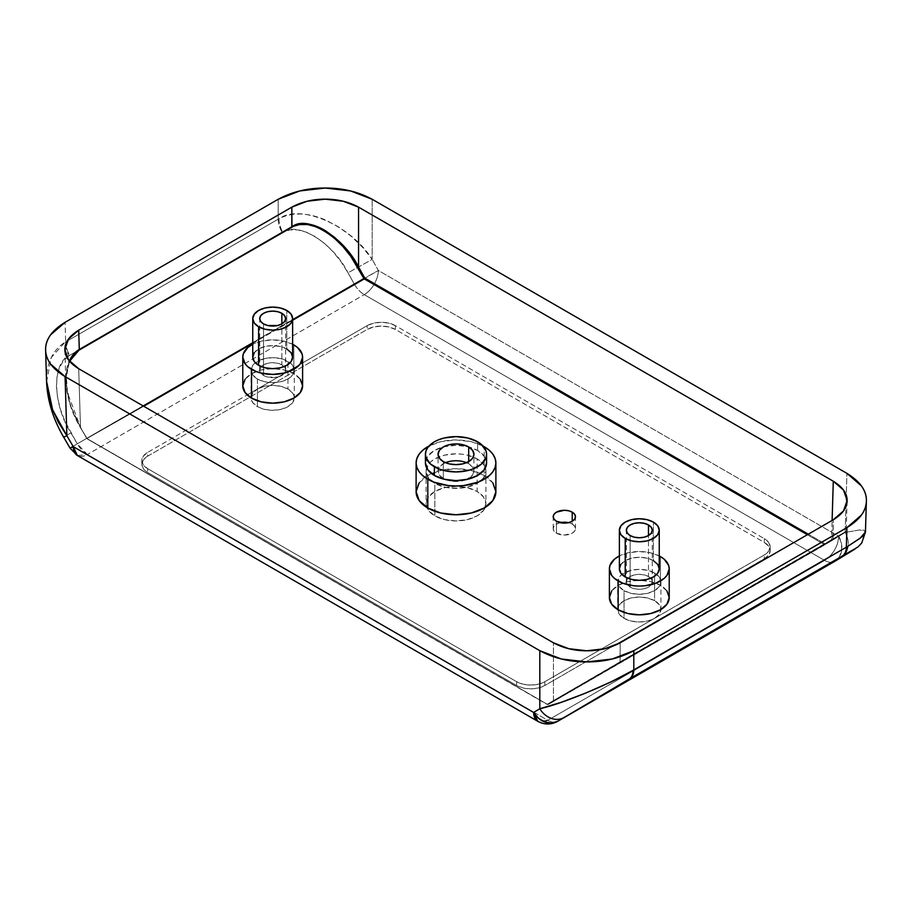 <?xml version="1.0" encoding="UTF-8"?>
<svg xmlns="http://www.w3.org/2000/svg" width="912" height="912" viewBox="0 0 912 912"><rect width="100%" height="100%" fill="white"/><g stroke="black" fill="none" stroke-linecap="round" stroke-linejoin="round"><path stroke-width="0.68" stroke-dasharray="4.56 3.42" d="M572.212 524.092A11.138 6.43 0 0 0 568.472 522.667L572.212 524.092L574.628 526.178L575.472 528.641L574.628 531.103L572.212 533.189L564.346 535.07L556.468 533.189L556.468 521.242L556.468 533.189L554.051 531.103L553.208 528.641A11.138 6.43 0 0 0 556.468 533.189A11.138 6.43 0 0 0 568.598 534.58A11.138 6.43 0 0 0 575.472 528.641A11.138 6.43 0 0 0 572.212 524.092L572.212 521.242L572.212 524.092M560.219 522.667A11.138 6.43 0 0 0 553.208 528.641L554.051 526.178L556.468 524.092L560.219 522.667M485.332 467.742L485.914 471.105A29.914 17.271 180 0 1 467.446 487.065A29.914 17.271 180 0 1 434.853 483.326A29.914 17.271 180 0 1 426.086 471.105A29.914 17.271 180 0 1 426.622 467.867A29.914 17.271 180 0 1 447.211 454.598A29.914 17.271 180 0 1 477.147 458.896L477.147 491.465A29.914 17.271 0 0 0 444.554 487.715A29.914 17.271 0 0 0 426.086 503.675A29.914 17.271 0 0 0 426.793 507.414A29.914 17.271 0 0 0 434.853 515.884L434.853 483.326L428.366 477.717L426.086 471.105L428.366 464.504L431.125 461.518L434.853 458.896L444.554 455.156L456 453.834L461.837 454.176L467.446 455.156L477.147 458.896L483.634 464.504L485.378 467.856A29.914 17.271 180 0 1 485.914 471.105L483.634 477.717L480.875 480.704L477.147 483.326L467.446 487.065L461.837 488.045L450.163 488.045L444.554 487.065L434.853 483.326L434.853 515.884L428.366 510.287L426.086 503.675L428.366 497.063L434.853 491.465L444.554 487.715L456 486.404L467.446 487.715L477.147 491.465L483.634 497.063L485.914 503.675L483.634 510.287L477.147 515.884L467.446 519.623L456 520.946L444.554 519.623L434.853 515.884A29.914 17.271 0 0 0 464.368 520.25A29.914 17.271 0 0 0 485.195 507.414A29.914 17.271 0 0 0 485.914 503.675A29.914 17.271 0 0 0 477.147 491.465L477.147 458.896A29.914 17.271 180 0 1 485.378 467.856M257.412 378.982A21.603 12.472 180 0 1 251.085 370.158A21.603 12.472 180 0 1 255.292 362.759A21.603 12.472 180 0 1 287.964 361.334L287.964 389.025A21.603 12.472 0 0 0 257.412 389.025A21.603 12.472 0 0 0 251.085 397.837A21.603 12.472 0 0 0 251.085 397.849A21.603 12.472 0 0 0 257.412 406.661L257.412 378.982L252.727 374.935L251.085 370.158L252.727 365.381L255.292 362.759L264.423 358.633L272.688 357.686L280.953 358.633L290.084 362.759L292.649 365.381L294.291 370.158L292.649 374.935L287.964 378.982L280.953 381.683L272.688 382.63L264.423 381.683L257.412 378.982L257.412 406.661L252.727 402.614L251.085 397.837L252.727 393.061L257.412 389.025L367.16 325.652L367.16 329.449L147.664 456.182L143.332 459.922L141.816 464.322L143.332 468.734L147.664 472.462L516.637 685.493L523.1 687.99L530.738 688.868L538.365 687.99L544.84 685.493L764.336 558.76L768.668 555.032L770.184 550.62L768.668 546.22L764.336 542.48L395.363 329.449L388.9 326.963L381.262 326.086L373.635 326.963L367.16 329.449L147.664 456.182L147.664 452.386L247.186 394.93L147.664 452.386L143.332 456.125L141.816 460.526L143.332 464.926L147.664 468.665L147.664 472.462L516.637 685.493L516.637 681.697L147.664 468.665L516.637 681.697L523.1 684.182L530.738 685.06L538.365 684.182L544.84 681.697L544.84 685.493L764.336 558.76L764.336 554.963L544.84 681.697L654.588 618.325L647.577 621.026L639.312 621.984L631.047 621.026L624.036 618.325L624.036 590.645A21.603 12.472 180 0 1 617.709 581.833A21.603 12.472 180 0 1 621.916 574.435A21.603 12.472 180 0 1 654.588 573.01L654.588 600.689A21.603 12.472 0 0 0 631.047 597.987A21.603 12.472 0 0 0 617.709 609.512L617.709 609.512A21.603 12.472 0 0 0 624.036 618.325L619.351 614.278L617.709 609.512L619.351 604.736L624.036 600.689L631.047 597.987L639.312 597.029L647.577 597.987L654.588 600.689L659.273 604.736L660.915 609.512L659.273 614.278L654.588 618.325L764.336 554.963L768.668 551.224L770.184 546.824L768.668 542.412L764.336 538.684L764.336 542.48L395.363 329.449L395.363 325.652L764.336 538.684L395.363 325.652L388.9 323.156L381.262 322.278L373.635 323.156L367.16 325.652L257.412 389.025L264.423 386.312L272.688 385.366L280.953 386.312L287.964 389.025L292.649 393.061L294.291 397.837L292.649 402.614L287.964 406.661L280.953 409.363L272.688 410.309L264.423 409.363L257.412 406.661A21.603 12.472 0 0 0 280.953 409.363A21.603 12.472 0 0 0 294.291 397.849A21.603 12.472 0 0 0 294.291 397.837A21.603 12.472 0 0 0 287.964 389.025L287.964 361.334A21.603 12.472 180 0 1 290.084 362.759A21.603 12.472 180 0 1 294.291 370.158A21.603 12.472 180 0 1 280.953 381.683A21.603 12.472 180 0 1 257.412 378.982M477.626 450.482L477.626 441.796L477.626 450.482L484.249 456.217L486.575 462.965A30.575 17.659 0 0 0 477.626 450.482A30.575 17.659 0 0 0 468.529 446.869A30.575 17.659 0 0 0 443.471 446.869A30.575 17.659 0 0 0 425.425 462.965L427.751 456.217L434.374 450.482L444.304 446.652L456 445.318L467.696 446.652L477.626 450.482M292.627 357.128A19.939 11.514 0 0 0 286.79 348.988L286.79 310.456L286.79 348.988A19.939 11.514 0 0 0 265.061 346.492A19.939 11.514 0 0 0 252.749 357.128M659.251 568.803A19.939 11.514 0 0 0 653.414 560.663L653.414 522.12L653.414 560.663A19.939 11.514 0 0 0 631.685 558.167A19.939 11.514 0 0 0 619.373 568.803M302.602 385.901A29.914 17.271 0 0 0 293.835 373.692L293.835 344.918L293.835 373.692L284.134 369.941L272.688 368.63L261.242 369.941L251.541 373.692L245.054 379.289M495.889 491.728A39.889 23.028 0 0 0 484.204 475.448L484.204 446.686L484.204 475.448L471.265 470.455L456 468.711L440.735 470.455L427.796 475.448L419.155 482.927M669.226 597.565A29.914 17.271 0 0 0 660.459 585.356L660.459 556.594L660.459 585.356L650.758 581.617L639.312 580.294L627.866 581.617L618.165 585.356L611.678 590.953M831.516 540.041L825.121 543.894L831.516 540.041L831.391 540.873L846.188 531.365L831.516 540.041L832.109 520.444L831.516 540.041C850.064 529.165 850.645 528.732 833.26 538.741L846.176 531.377L832.713 539.06L833.294 519.76L833.112 539.049C850.258 529.211 849.676 529.815 831.379 540.873L548.066 704.6L620.171 661.77L845.846 531.947L824.984 544.726L548.066 704.6L554.245 700.872L553.447 700.587L553.447 642.8L553.447 700.587L832.713 539.06L620.171 661.77L620.171 642.8L620.046 662.055L833.112 539.049M65.824 380.783L66.964 392L69.871 403.822L74.442 415.815L80.484 427.523L78.706 368.722L80.484 427.523L70.27 405.053L65.835 381.319L68.936 361.836C66.758 366.943 65.721 373.259 65.824 380.783L65.835 381.296C66.815 397.461 71.672 412.897 80.381 427.58L87.016 438.41L143.218 405.965L86.777 438.558L547.268 704.303L553.447 700.587L547.268 704.303L86.879 438.512L80.484 427.523L86.788 438.558L143.697 406.239L86.788 438.558M80.621 427.432L74.659 415.781L70.156 403.845L67.283 392.092L66.154 380.954L66.804 370.842L69.586 361.3L66.291 375.242L67.351 392.479L80.621 427.432L87.028 438.809L547.736 704.566L87.358 438.775M841.354 557.38A19.939 16.131 59 0 0 845.15 532.448L859.834 529.872L865.454 531.958L863.915 530.225L859.902 529.861L845.15 532.448L846.929 473.362L845.15 532.448L838.744 536.302L378.366 270.499L354.187 283.928L348.008 272.813C333.313 243.002 297.745 220.932 282.766 232.309A19.939 11.514 61.7 0 1 278.981 218.755C300.379 203.251 351.188 225.401 372.187 259.384L348.008 272.813L341.042 261.744L333.097 251.803L324.467 243.367L315.495 236.755L306.512 232.218L297.848 229.927L289.834 229.949L282.218 232.617L69.141 355.646A19.939 11.503 58.3 0 1 64.889 342.353L65.664 341.897A19.939 11.514 -120 0 0 69.688 355.327L63.555 360.593L59.474 367.547L57.068 376.234L56.419 386.335L57.547 397.484L60.409 409.237L64.912 421.162L77.281 443.802L354.187 283.928L348.008 272.813L372.187 259.384L372.187 199.272L372.187 259.384L362.224 246.947L350.881 235.98L338.557 226.917L325.744 220.077C316.658 216.212 308.256 214.195 300.515 214.035C292.342 213.841 285.16 215.414 278.981 218.755L65.664 341.897L65.071 322.324L65.664 341.897L64.889 342.353C58.904 346.047 54.287 351.28 51.038 358.074C47.948 364.492 46.455 372.221 46.558 381.262M648.478 576.532A12.962 7.478 0 0 0 634.353 574.913A12.962 7.478 0 0 0 626.35 581.833A12.962 7.478 0 0 0 630.146 587.123L630.146 535.561L630.146 587.123A12.962 7.478 0 0 0 644.271 588.742A12.962 7.478 0 0 0 652.274 581.833A12.962 7.478 0 0 0 648.478 576.532L648.478 535.561L648.478 576.532L644.271 574.913L639.312 574.343L634.353 574.913L630.146 576.532L627.342 578.96L626.35 581.833L627.342 584.695L630.146 587.123L634.353 588.742L639.312 589.312L644.271 588.742L648.478 587.123L651.282 584.695L652.274 581.833L651.282 578.96L648.478 576.532M281.854 364.868A12.962 7.478 0 0 0 267.729 363.25A12.962 7.478 0 0 0 259.726 370.158A12.962 7.478 0 0 0 263.522 375.448L263.522 323.885L263.522 375.448A12.962 7.478 0 0 0 277.647 377.078A12.962 7.478 0 0 0 285.65 370.158A12.962 7.478 0 0 0 281.854 364.868L281.854 323.885L281.854 364.868L277.647 363.25L272.688 362.68L267.729 363.25L263.522 364.868L260.718 367.297L259.726 370.158L260.718 373.019L263.522 375.448L267.729 377.078L277.647 377.078L281.854 375.448L284.658 373.019L285.65 370.158L284.658 367.297L281.854 364.868M445.523 462.692A17.944 10.363 0 0 0 438.056 471.105A17.944 10.363 0 0 0 443.312 478.435A17.944 10.363 0 0 0 445.672 479.587A17.944 10.363 0 0 0 466.317 479.587A17.944 10.363 0 0 0 473.944 471.105A17.944 10.363 0 0 0 468.688 463.786L468.688 461.609L468.688 463.786A17.944 10.363 0 0 0 466.477 462.692M443.312 478.435L443.312 461.609L443.312 478.435L449.137 480.681L456 481.468L466.328 479.587L472.587 475.072L473.944 471.105L472.587 467.138L468.688 463.786L462.863 461.54L456 460.742L449.137 461.54L443.312 463.786L439.413 467.138L438.056 471.105L439.413 475.072L443.312 478.435M483.041 446.036L471.265 441.693L456 439.937L440.735 441.693L428.959 446.036A39.889 23.028 180 0 1 483.041 446.036M292.627 344.257L284.134 341.179L272.688 339.868L261.242 341.179L252.749 344.257A29.914 17.271 180 0 1 292.627 344.257M254.266 352.727L258.586 348.988L265.061 346.492L272.688 345.625L280.315 346.492L286.79 348.988M659.251 555.932L650.758 552.843L639.312 551.532L627.866 552.843L619.373 555.932A29.914 17.271 180 0 1 659.251 555.932M620.89 564.391L625.21 560.663L631.685 558.167L639.312 557.289L646.939 558.167L653.414 560.663M252.749 343.288L292.627 320.26L252.749 343.288M807.371 534.728L824.642 544.692L547.405 704.6L824.642 544.692L807.371 534.728M492.845 482.927L484.204 475.448A39.889 23.028 0 0 0 440.735 470.455A39.889 23.028 0 0 0 416.111 491.728M666.946 590.953L660.459 585.356A29.914 17.271 0 0 0 627.866 581.617A29.914 17.271 0 0 0 609.398 597.565M300.322 379.289L293.835 373.692A29.914 17.271 0 0 0 261.242 369.941A29.914 17.271 0 0 0 242.774 385.901M278.194 199.272L278.194 219.188L278.194 199.272M46.569 381.911L51.3 357.527L64.889 342.353A19.939 11.503 -121.7 0 0 69.141 355.646C51.824 362.919 52.759 404.985 70.874 432.812L77.281 443.802L378.366 270.499L372.187 259.384L378.366 270.499A19.939 11.514 -60 0 1 364.264 294.633L824.642 560.435L547.736 720.309L87.358 454.507L364.264 294.633L87.358 454.507L77.383 455.498A19.939 11.514 120 0 0 87.358 454.507A19.939 11.514 60 0 1 77.281 443.802L70.121 448.271M70.874 432.812L63.726 437.281L70.874 432.812M65.812 344.063A19.939 11.514 60 0 1 65.664 341.897L278.194 219.188A19.939 11.514 -120 0 0 282.218 232.617L69.688 355.327A19.939 11.514 60 0 1 65.812 344.086M278.981 218.755A19.939 11.514 -118.3 0 0 282.766 232.309L282.218 232.617A19.939 11.514 60 0 1 278.194 219.188L278.981 218.755M72.721 446.561L77.281 443.802L87.358 454.507L547.736 720.309A19.939 11.514 -60 0 1 537.761 721.301L547.736 720.309C551.657 722.509 555.02 722.817 557.813 721.232M354.187 283.928A19.939 11.514 -120 0 0 364.264 294.633A19.939 11.514 60 0 1 354.187 283.928M557.711 721.301A19.939 11.514 60 0 1 557.392 721.46A19.939 11.514 60 0 1 547.736 720.309L824.642 560.435L364.264 294.633A19.939 11.514 120 0 0 378.366 270.499L838.744 536.302A19.939 11.514 -60 0 1 824.642 560.435A19.939 11.514 -120 0 0 834.514 561.484M839.279 557.004L834.719 561.359C831.926 562.943 828.575 562.636 824.642 560.435C833.101 554.633 837.797 546.584 838.744 536.302L841.445 543.461L841.639 550.723L839.279 557.004M835.13 561.119A19.939 16.131 59 0 0 838.744 536.302L845.15 532.448A19.939 16.131 -121 0 1 841.537 557.266M825.121 543.894L808.306 534.193L825.121 543.894L824.642 544.692L825.121 543.894M252.749 342.73L292.627 319.702L252.749 342.73M80.484 427.523L87.028 438.809L547.405 704.6L831.379 540.873M619.624 662.089L553.447 700.587M554.245 700.872L619.499 662.374M247.186 394.919L257.412 389.025L247.186 394.919M147.664 468.665A19.939 11.514 180 0 1 141.816 460.526A19.939 11.514 180 0 1 147.664 452.386L147.664 456.182A19.939 11.514 0 0 0 141.816 464.322A19.939 11.514 0 0 0 147.664 472.462L147.664 468.665M367.16 325.652A19.939 11.514 180 0 1 395.363 325.652L395.363 329.449A19.939 11.514 0 0 0 367.16 329.449L367.16 325.652M764.336 538.684A19.939 11.514 180 0 1 770.184 546.824A19.939 11.514 180 0 1 764.336 554.963L764.336 558.76A19.939 11.514 0 0 0 770.184 550.62A19.939 11.514 0 0 0 764.336 542.48L764.336 538.684M544.84 681.697A19.939 11.514 180 0 1 516.637 681.697L516.637 685.493A19.939 11.514 0 0 0 544.84 685.493L544.84 681.697M654.588 573.01L659.273 577.057L660.915 581.833L659.273 586.598L654.588 590.645L647.577 593.347L639.312 594.305L631.047 593.347L624.036 590.645L619.351 586.598L617.709 581.833L619.351 577.057L621.916 574.435L631.047 570.308L639.312 569.35L647.577 570.308L654.588 573.01A21.603 12.472 180 0 1 656.708 574.435A21.603 12.472 180 0 1 660.915 581.833A21.603 12.472 180 0 1 647.577 593.347A21.603 12.472 180 0 1 624.036 590.645L624.036 618.325A21.603 12.472 0 0 0 654.588 618.325A21.603 12.472 0 0 0 660.915 609.512L660.915 609.512A21.603 12.472 0 0 0 654.588 600.689L654.588 573.01M553.208 528.641L553.208 516.694M426.086 471.105L426.086 503.675M251.085 370.158L251.085 397.837M617.709 581.833L617.709 609.512M626.35 581.833L626.35 530.271M259.726 370.158L259.726 318.596M438.056 471.105L438.056 454.279M473.944 471.105L473.944 454.279M285.65 370.158L285.65 318.596M652.274 581.833L652.274 530.271M64.889 349.923L65.835 381.296M847.111 500.973L846.188 531.365M141.816 460.526L141.816 464.322M770.184 546.824L770.184 550.62M660.915 581.833L660.915 609.512M294.291 370.158L294.291 397.837M485.914 471.105L485.914 503.675M575.472 528.641L575.472 516.694"/><path stroke-width="1.37" d="M568.472 522.667A11.138 6.43 0 0 0 560.219 522.667M572.212 512.156L572.212 521.242L574.628 519.156L575.472 516.694L574.628 514.243L572.212 512.156L568.598 510.766L564.346 510.275L556.468 512.156L554.051 514.243L553.208 516.694A11.138 6.43 180 0 1 560.082 510.766A11.138 6.43 180 0 1 572.212 512.156A11.138 6.43 180 0 1 575.472 516.694A11.138 6.43 180 0 1 568.598 522.633A11.138 6.43 180 0 1 556.468 521.242A11.138 6.43 180 0 1 553.208 516.694L554.051 519.156L556.468 521.242L564.346 523.123L568.598 522.633L572.212 521.242L572.212 512.156M434.374 475.448A30.575 17.659 0 0 0 467.696 479.279A30.575 17.659 0 0 0 486.575 462.965L484.249 469.726L477.626 475.448L467.696 479.279L456 480.624L444.304 479.279L434.374 475.448L427.751 469.726L425.425 462.965A30.575 17.659 0 0 0 434.374 475.448L434.374 466.762L434.374 475.448M477.626 441.796A30.575 17.659 180 0 1 486.575 454.279A30.575 17.659 180 0 1 467.696 470.592A30.575 17.659 180 0 1 434.374 466.762A30.575 17.659 180 0 1 425.425 454.279A30.575 17.659 180 0 1 444.304 437.977A30.575 17.659 180 0 1 477.626 441.796L467.696 437.977L456 436.631L444.304 437.977L439.014 439.607L434.374 441.796L427.751 447.53L426.007 450.836L425.425 454.279L426.007 457.733L430.578 464.094L439.014 468.962L444.304 470.592L456 471.937L467.696 470.592L472.986 468.962L481.422 464.094L485.993 457.733L486.575 454.279L485.993 450.836L481.422 444.475L477.626 441.796M252.749 318.596L254.266 323.008L258.586 326.735L265.061 329.232L272.688 330.11L280.315 329.232L286.79 326.735L291.11 323.008L292.627 318.596L291.11 314.195L286.79 310.456L280.315 307.96L272.688 307.082L265.061 307.96L258.586 310.456L254.266 314.195L252.749 318.596L252.749 357.128A19.939 11.514 0 0 0 258.586 365.279L258.586 326.735A19.939 11.514 180 0 1 252.749 318.596A19.939 11.514 180 0 1 265.061 307.96A19.939 11.514 180 0 1 286.79 310.456A19.939 11.514 180 0 1 292.627 318.596A19.939 11.514 180 0 1 280.315 329.232A19.939 11.514 180 0 1 258.586 326.735L258.586 365.279A19.939 11.514 0 0 0 280.315 367.775A19.939 11.514 0 0 0 292.627 357.128L291.11 361.54L286.79 365.279L280.315 367.775L272.688 368.642L265.061 367.775L258.586 365.279L254.266 361.54L252.749 357.128L254.266 352.727M619.373 530.271L620.89 534.671L625.21 538.411L631.685 540.907L639.312 541.785L646.939 540.907L653.414 538.411L657.734 534.671L659.251 530.271L657.734 525.859L653.414 522.12L646.939 519.635L639.312 518.757L631.685 519.635L625.21 522.12L620.89 525.859L619.373 530.271L619.373 568.803A19.939 11.514 0 0 0 625.21 576.943L625.21 538.411A19.939 11.514 180 0 1 619.373 530.271A19.939 11.514 180 0 1 631.685 519.635A19.939 11.514 180 0 1 653.414 522.12A19.939 11.514 180 0 1 659.251 530.271A19.939 11.514 180 0 1 646.939 540.907A19.939 11.514 180 0 1 625.21 538.411L625.21 576.943A19.939 11.514 0 0 0 646.939 579.439A19.939 11.514 0 0 0 659.251 568.803L657.734 573.203L653.414 576.943L646.939 579.439L639.312 580.317L631.685 579.439L625.21 576.943L620.89 573.203L619.373 568.803L620.89 564.391M245.054 379.289L242.774 385.901L245.054 392.502L251.541 398.111L251.541 369.349A29.914 17.271 180 0 1 242.774 357.128A29.914 17.271 180 0 1 252.749 344.257L247.813 347.54L243.356 353.765L242.774 357.128L245.054 363.74L247.813 366.727L256.067 371.492L261.242 373.088L272.688 374.399L284.134 373.088L289.309 371.492L297.563 366.727L300.322 363.74L302.602 357.128L302.02 353.765L297.563 347.54L293.835 344.918A29.914 17.271 180 0 1 302.602 357.128A29.914 17.271 180 0 1 284.134 373.088A29.914 17.271 180 0 1 251.541 369.349L251.541 398.111A29.914 17.271 0 0 0 284.134 401.85A29.914 17.271 0 0 0 302.602 385.901L300.322 379.289M419.155 482.927L416.111 491.728L419.155 500.54L427.796 508.018L427.796 479.245A39.889 23.028 180 0 1 416.111 462.965A39.889 23.028 180 0 1 428.959 446.036L422.837 450.175L419.155 454.153L416.887 458.474L416.111 462.965L416.887 467.457L419.155 471.778L422.837 475.756L433.838 482.117L448.214 485.549L456 485.993L463.786 485.549L478.162 482.117L489.163 475.756L492.845 471.778L495.113 467.457L495.889 462.965L495.113 458.474L492.845 454.153L489.163 450.175L484.204 446.686A39.889 23.028 180 0 1 495.889 462.965A39.889 23.028 180 0 1 471.265 484.238A39.889 23.028 180 0 1 427.796 479.245L427.796 508.018A39.889 23.028 0 0 0 471.265 513.011A39.889 23.028 0 0 0 495.889 491.728L492.845 482.927M611.678 590.953L609.398 597.565L611.678 604.177L618.165 609.775L618.165 581.012A29.914 17.271 180 0 1 609.398 568.803A29.914 17.271 180 0 1 619.373 555.932L614.437 559.204L609.98 565.429L609.398 568.803L611.678 575.415L614.437 578.402L622.691 583.156L633.475 585.743L639.312 586.074L645.149 585.743L655.933 583.156L664.187 578.402L666.946 575.415L669.226 568.803L668.644 565.429L664.187 559.204L660.459 556.594A29.914 17.271 180 0 1 669.226 568.803A29.914 17.271 180 0 1 650.758 584.752A29.914 17.271 180 0 1 618.165 581.012L618.165 609.775A29.914 17.271 0 0 0 650.758 613.525A29.914 17.271 0 0 0 669.226 597.565L666.946 590.953M69.312 360.97L78.74 349.809L291.954 227.225L291.829 207.149C301.735 201.791 312.862 199.135 325.185 199.169C337.52 199.135 348.646 201.791 358.553 207.149L833.294 481.228C842.574 486.962 847.18 493.381 847.123 500.494C847.18 507.619 842.574 514.037 833.294 519.76L620.171 642.8C610.265 648.158 599.138 650.826 586.815 650.78C574.48 650.826 563.354 648.158 553.447 642.8L78.706 368.722C69.426 362.999 64.82 356.569 64.877 349.456C64.82 342.331 69.426 335.912 78.706 330.19L79.287 349.49L291.829 226.78L79.287 349.49L78.706 330.19L291.829 207.149L291.829 226.78L292.501 226.928C307.492 215.54 343.06 237.622 357.755 267.421L358.553 266.977L351.485 255.862L343.425 245.887L334.681 237.428L325.584 230.816C319.132 226.951 313.169 224.683 307.675 224.01C301.872 223.28 296.765 224.101 292.376 226.472C307.572 214.958 343.653 237.029 358.553 266.977L358.553 207.149L343.243 201.244L325.185 199.169L307.127 201.244L291.829 207.149L78.706 330.19L68.48 339.025L64.877 349.456L68.48 359.875L78.706 368.722L553.447 642.8L568.757 648.706L586.815 650.78L604.873 648.706L620.171 642.8L833.294 519.76L843.52 510.925L847.123 500.494L843.52 490.075L833.294 481.228L358.553 207.149L358.553 266.977L357.755 267.421L364.264 278.901L292.627 320.26L364.264 278.901L364.732 278.092L358.553 266.977L364.732 278.092L808.306 534.193L364.732 278.092L292.627 319.702L363.934 278.536L350.778 256.352L342.832 246.411L334.214 237.986L325.242 231.374L316.247 226.837L307.583 224.534L299.569 224.569L291.829 226.78L78.888 350.254L69.586 361.312M68.936 361.836C71.227 356.444 74.488 352.431 78.74 349.809L79.424 349.934L73.291 355.201L69.221 362.155M45.6 349.456L46.569 381.877C47.424 400.607 53.147 419.075 63.726 437.281L70.121 448.271L73.256 446.652L66.85 435.662L63.726 437.281L66.85 435.662L52.645 409.91L46.558 381.262L48.085 394.611L52.098 408.485L58.436 422.336L66.85 435.662L65.071 376.588C51.995 368.528 45.509 359.488 45.6 349.456C45.509 339.424 51.995 330.383 65.071 322.324L278.194 199.272C292.159 191.725 307.823 187.986 325.185 188.032C342.559 187.986 358.222 191.725 372.187 199.272L846.929 473.362C860.005 481.422 866.491 490.474 866.4 500.494C866.491 510.526 860.005 519.566 846.929 527.626L846.336 547.2L633.806 669.91A19.939 11.514 60 0 1 629.782 678.699A19.939 11.514 -120 0 0 633.806 669.91L633.019 670.366L633.806 669.91L633.806 650.678C619.841 658.225 604.177 661.975 586.815 661.918C569.441 661.975 553.778 658.225 539.813 650.678L539.813 708.727L539.813 650.678L65.071 376.588L66.85 435.662L73.256 446.652L533.634 712.454L539.813 708.727L561.119 702.365L586.256 692.858L611.485 681.64L633.019 670.366A19.939 11.115 60 0 1 629.234 679.007L842.859 555.682A19.939 11.902 -120 0 0 847.111 546.767L846.336 547.2A19.939 11.514 60 0 1 842.312 555.989L855.581 548.579L834.719 561.359L557.813 721.232L629.234 679.007A19.939 11.115 -120 0 0 633.019 670.366C611.621 683.407 560.812 704.326 539.813 708.727A19.939 16.427 58.9 0 0 563.992 717.516L842.312 555.989A19.939 11.514 -120 0 0 846.336 547.2L846.929 527.626L633.806 650.678L612.248 659L586.815 661.918L561.382 659L539.813 650.678L65.071 376.588L50.662 364.139C47.287 359.431 45.6 354.54 45.6 349.456C45.6 344.36 47.287 339.469 50.662 334.772L65.071 322.324L278.194 199.272L299.752 190.95L325.185 188.032L350.618 190.95L372.187 199.272L846.929 473.362L861.338 485.811C864.713 490.519 866.4 495.41 866.4 500.494C866.4 505.59 864.713 510.481 861.338 515.177L846.929 527.626L633.806 650.678L633.806 669.91L847.111 546.767L860.962 537.601C864.052 535.082 865.545 533.11 865.442 531.673M648.478 524.97L648.478 535.561L648.478 524.97A12.962 7.478 180 0 1 652.274 530.271A12.962 7.478 180 0 1 644.271 537.179A12.962 7.478 180 0 1 630.146 535.561A12.962 7.478 180 0 1 626.35 530.271A12.962 7.478 180 0 1 634.353 523.351A12.962 7.478 180 0 1 648.478 524.97L651.282 527.398L652.274 530.271L651.282 533.132L648.478 535.561L644.271 537.179L639.312 537.749L634.353 537.179L630.146 535.561L627.342 533.132L626.35 530.271L627.342 527.398L630.146 524.97L634.353 523.351L639.312 522.781L644.271 523.351L648.478 524.97M281.854 313.306L281.854 323.885L281.854 313.306A12.962 7.478 180 0 1 285.65 318.596A12.962 7.478 180 0 1 277.647 325.516A12.962 7.478 180 0 1 263.522 323.885A12.962 7.478 180 0 1 259.726 318.596A12.962 7.478 180 0 1 267.729 311.687A12.962 7.478 180 0 1 281.854 313.306L284.658 315.734L285.65 318.596L284.658 321.457L281.854 323.885L277.647 325.516L267.729 325.516L263.522 323.885L260.718 321.457L259.726 318.596L260.718 315.734L263.522 313.306L267.729 311.687L272.688 311.117L277.647 311.687L281.854 313.306M466.477 462.692A17.944 10.363 0 0 0 445.523 462.692M468.688 446.96L468.688 461.609L468.688 446.96A17.944 10.363 180 0 1 473.944 454.279A17.944 10.363 180 0 1 462.863 463.855A17.944 10.363 180 0 1 443.312 461.609A17.944 10.363 180 0 1 438.056 454.279A17.944 10.363 180 0 1 449.137 444.714A17.944 10.363 180 0 1 468.688 446.96L472.587 450.323L473.944 454.279L472.587 458.246L468.688 461.609L462.863 463.855L456 464.641L449.137 463.855L443.312 461.609L439.413 458.246L438.056 454.279L439.413 450.323L443.312 446.96L449.137 444.714L456 443.916L462.863 444.714L468.688 446.96M484.204 446.686L483.041 446.036A39.889 23.028 180 0 1 484.204 446.686M293.835 344.918L292.627 344.257A29.914 17.271 180 0 1 293.835 344.918M286.79 348.988L291.11 352.727L292.627 357.128L292.627 318.596M660.459 556.594L659.251 555.932A29.914 17.271 180 0 1 660.459 556.594M653.414 560.663L657.734 564.391L659.251 568.803L659.251 530.271M143.697 406.239L252.749 343.288L143.697 406.239M364.264 278.901L807.371 534.728L364.264 278.901L364.732 278.092L364.264 278.901M416.111 462.965L416.111 491.728A39.889 23.028 0 0 0 427.796 508.018L440.735 513.011L456 514.756L471.265 513.011L484.204 508.018L492.845 500.54L495.889 491.728L495.889 462.965M609.398 568.803L609.398 597.565A29.914 17.271 0 0 0 618.165 609.775L627.866 613.525L639.312 614.836L650.758 613.525L660.459 609.775L666.946 604.177L669.226 597.565L669.226 568.803M242.774 357.128L242.774 385.901A29.914 17.271 0 0 0 251.541 398.111L261.242 401.85L272.688 403.172L284.134 401.85L293.835 398.111L300.322 392.502L302.602 385.901L302.602 357.128M866.4 500.494L865.454 531.947L861.737 542.959L858.238 546.721L841.331 557.392A19.939 16.131 -121 0 1 841.126 557.506L563.992 717.516A19.939 16.427 -121.1 0 1 539.813 708.727L533.634 712.454L73.256 446.652L70.361 448.066L72.721 446.561M557.392 721.46L557.711 721.301C551.053 724.869 544.407 724.869 537.761 721.301A19.939 11.514 -60 0 1 533.634 712.454L537.761 721.301L77.383 455.498L73.256 446.652A19.939 11.514 120 0 0 77.383 455.498L70.121 448.271M533.634 712.454A19.939 16.427 58.9 0 0 557.813 721.232L551.657 723.068L544.909 722.042L538.582 718.314L533.634 712.454M557.711 721.301L557.813 721.232A19.939 11.514 60 0 1 557.711 721.301L834.617 561.427A19.939 11.514 -120 0 0 834.719 561.359L834.617 561.427A19.939 11.514 -120 0 1 834.514 561.484M841.537 557.266A19.939 16.131 -121 0 1 841.331 557.392L834.719 561.359A19.939 16.131 59 0 0 834.925 561.245A19.939 16.131 59 0 0 835.13 561.119M865.454 531.958L860.255 538.171L847.111 546.767A19.939 11.902 60 0 1 842.859 555.682C859.993 545.843 859.423 546.448 841.126 557.506M833.294 481.228L832.109 520.444L833.294 481.228M143.218 405.965L252.749 342.73L143.218 405.965M560.082 522.701L568.598 522.701M486.575 462.965L486.575 454.279M425.425 462.965L425.425 454.279"/></g></svg>
